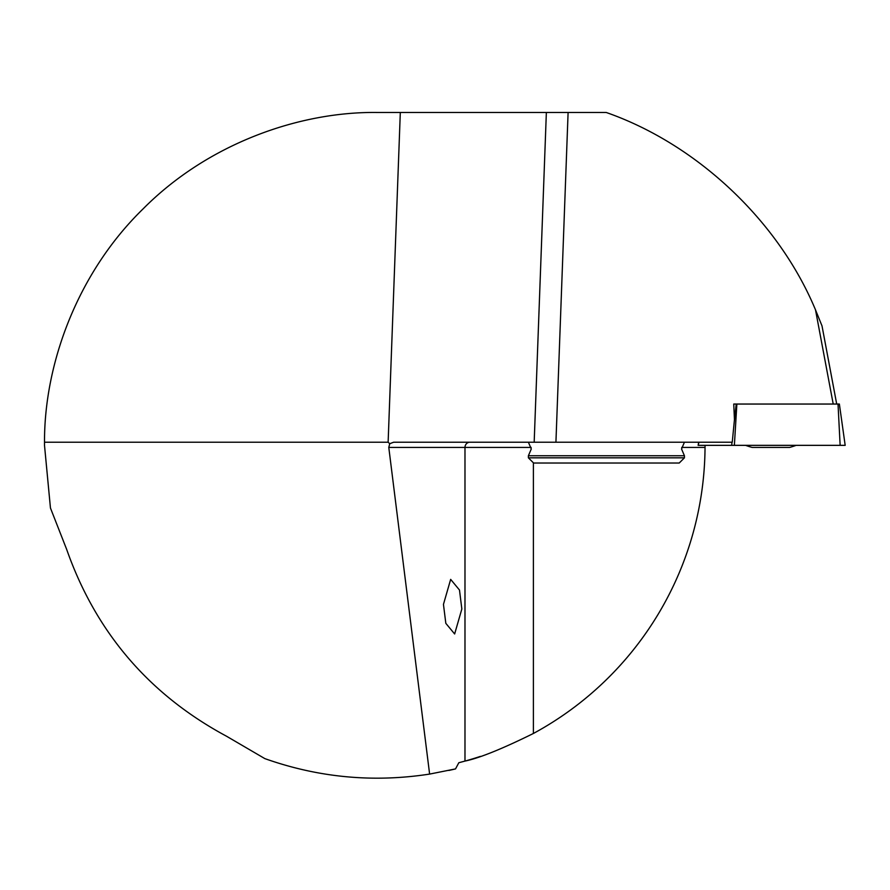 <?xml version="1.0" encoding="UTF-8"?>
<svg xmlns="http://www.w3.org/2000/svg" width="890" height="890" viewBox="0 0 890 890"><rect width="100%" height="100%" fill="white"/><g stroke="black" fill="none" stroke-linecap="round" stroke-linejoin="round"><path stroke-width="1.33" d="M461.843 608.982L459.485 590.026L450.663 579.379L443.454 604.377L445.823 623.334L454.645 633.969L461.843 608.982M448.894 770.44A332.871 332.871 0 0 0 455.535 768.904L429.614 774.089C373.388 782.766 318.464 777.615 264.842 758.614L226.527 736.23C149.097 694.578 95.797 632.278 66.639 549.33L50.452 508.012L44.5 445.345A332.871 332.871 0 0 1 44.5 443.643M44.5 445.345L44.511 442.219C44.2 364.511 77.052 273.185 143.101 208.872C208.037 143.423 299.674 111.428 377.371 112.474L606.223 112.474C697.07 144.202 778.505 220.987 815.496 309.831L833.218 404.049M480.444 756.378A327.665 327.665 0 0 1 464.981 761.084C479.276 758.135 502.082 748.935 533.399 733.471A327.665 327.665 0 0 0 705.036 447.425L705.036 445.345A327.665 327.665 0 0 1 705.036 447.425L681.673 447.425M688.404 548.418L690.151 543M455.535 768.904L458.817 762.73L464.981 761.084L464.981 447.425L388.785 447.425L429.614 774.089M734.061 423.673L736.208 404.049L733.749 404.049L734.45 419.646L732.248 442.219L393.669 442.219L389.753 443.687L388.785 447.425M44.511 442.219L388.129 442.219L400.311 112.474M388.129 442.219L389.753 443.687M815.496 309.831L822.015 325.918L836.7 404.049M845.077 445.345L698.127 445.345L698.672 442.219M840.138 445.345L838.024 404.049L736.875 404.049L734.372 445.345L731.68 445.345L731.992 442.219M736.875 404.049L733.749 404.049M698.85 442.219L698.327 445.345M838.024 404.049L839.37 404.049L845.177 445.345M796.149 445.345A72.813 72.813 0 0 1 789.597 447.425L752.15 447.425A72.813 72.813 0 0 1 745.598 445.345M755.009 447.425L753.452 447.425M684.432 442.219L681.54 448.983L684.432 455.747L528.393 455.747L531.286 448.983L528.393 442.219M679.226 463.022L533.6 463.022L528.393 457.827L684.432 457.827L679.226 463.022M555.927 442.219L568.098 112.474M534.178 442.219L546.36 112.474M531.152 447.425L464.981 447.425A5.207 4.884 90 0 1 469.864 442.219M533.399 733.471L533.399 462.833M684.432 455.747L684.432 457.827M528.393 455.747L528.393 457.827"/></g></svg>
